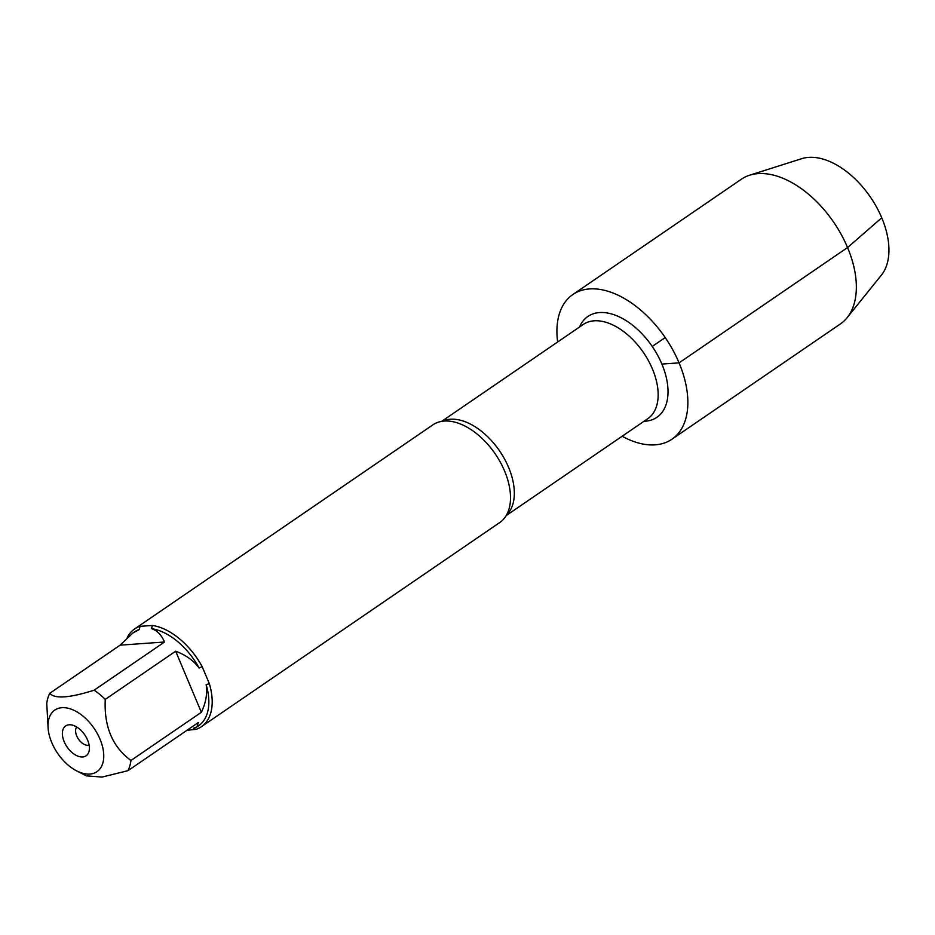 <?xml version="1.0" encoding="UTF-8"?>
<svg xmlns="http://www.w3.org/2000/svg" width="935" height="935" viewBox="0 0 935 935"><rect width="100%" height="100%" fill="white"/><g stroke="black" fill="none" stroke-linecap="round" stroke-linejoin="round"><path stroke-width="1.4" d="M76.787 770.943L86.464 775.863L101.985 777.09L127.978 770.674A56.825 33.637 -124.4 0 0 130.947 760.471L201.352 712.295C205.91 702.863 207.512 693.653 206.156 684.689L209.335 683.672A59.185 35.039 55.6 0 1 201.422 726.694L499.734 522.536A59.185 35.039 -124.4 0 0 508.605 510.276A59.185 35.039 -124.4 0 0 504.573 470.971A59.185 35.039 -124.4 0 0 447.514 421.019A59.185 35.039 -124.4 0 0 432.882 424.852L134.57 628.998A59.185 35.039 55.6 0 1 139.97 626.345L139.409 629.512L132.77 633.1L120.124 645.15L49.73 693.326A56.825 33.637 -124.4 0 0 46.75 703.529L48.188 729.148A37.33 22.101 -124.4 0 0 51.752 742.589A37.33 22.101 -124.4 0 0 76.787 770.943A37.33 22.101 -124.4 0 0 103.294 761.125A37.33 22.101 -124.4 0 0 86.674 719.447A37.33 22.101 -124.4 0 0 48.188 729.148M579.525 327.028A61.102 36.173 55.6 0 1 618.409 316.474A61.102 36.173 55.6 0 1 661.887 364.077A61.102 36.173 55.6 0 1 644.016 421.276M201.422 726.694A59.185 35.039 55.6 0 1 196.011 729.347L193.428 728.318L196.946 726.881L198.372 722.498L127.978 770.674M187.035 730.258L196.011 729.347M127.265 637.506A59.185 35.039 55.6 0 1 134.57 628.998M130.947 760.471C112.492 746.89 103.925 726.518 105.269 699.38A56.825 33.637 -124.4 0 0 94.143 690.182L164.537 642.006C161.346 634.807 157.01 630.365 151.54 628.659L152.347 625.468L139.97 626.345M152.347 625.468A59.185 35.039 55.6 0 1 202.17 666.643L199.143 668.011C193.627 660.624 185.808 655.026 175.663 651.204L105.269 699.38M209.335 683.672L202.17 666.643M76.74 727.009A11.138 6.592 -124.4 0 0 78.458 739.106A11.138 6.592 -124.4 0 0 89.117 745.101M87.586 740.041A18.104 10.717 55.6 0 1 88.895 751.845A18.104 10.717 55.6 0 1 67.04 746.925A18.104 10.717 55.6 0 1 70.37 724.777A18.104 10.717 55.6 0 1 87.586 740.041M94.143 690.182C69.435 698.001 54.627 699.053 49.73 693.326M120.124 645.15L164.537 642.006M206.156 684.689A56.825 33.637 55.6 0 1 198.512 725.817L196.946 726.881M175.663 651.204L201.352 712.295M151.54 628.659A56.825 33.637 55.6 0 1 199.143 668.011M132.77 633.1L134.324 632.025A56.825 33.637 55.6 0 1 139.409 629.512M622.126 436.248A87.68 51.904 -124.4 0 0 671.903 439.24L840.39 323.942A87.68 51.904 -124.4 0 0 847.145 317.655A87.68 51.904 -124.4 0 0 833.716 222.261A87.68 51.904 -124.4 0 0 749.66 175.196A87.68 51.904 -124.4 0 0 741.361 179.228L572.875 294.525A87.68 51.904 -124.4 0 0 557.634 342.011M671.903 439.24A87.68 51.904 -124.4 0 0 665.217 337.57A87.68 51.904 -124.4 0 0 572.875 294.525M749.66 175.196L801.739 158.669A71.656 42.426 55.6 0 1 870.438 197.133A71.656 42.426 55.6 0 1 881.424 275.089L847.145 317.655M665.217 337.57L652.233 346.453M661.887 364.077L679.067 362.862L847.554 247.553L881.752 217.797M442.29 421.264A57.105 33.8 55.6 0 1 508.605 467.395A57.105 33.8 55.6 0 1 506.49 515.068M506.174 515.606L647.768 418.705A57.105 33.8 -124.4 0 0 652.431 368.963A57.105 33.8 -124.4 0 0 583.276 324.457L441.671 421.358"/></g></svg>
